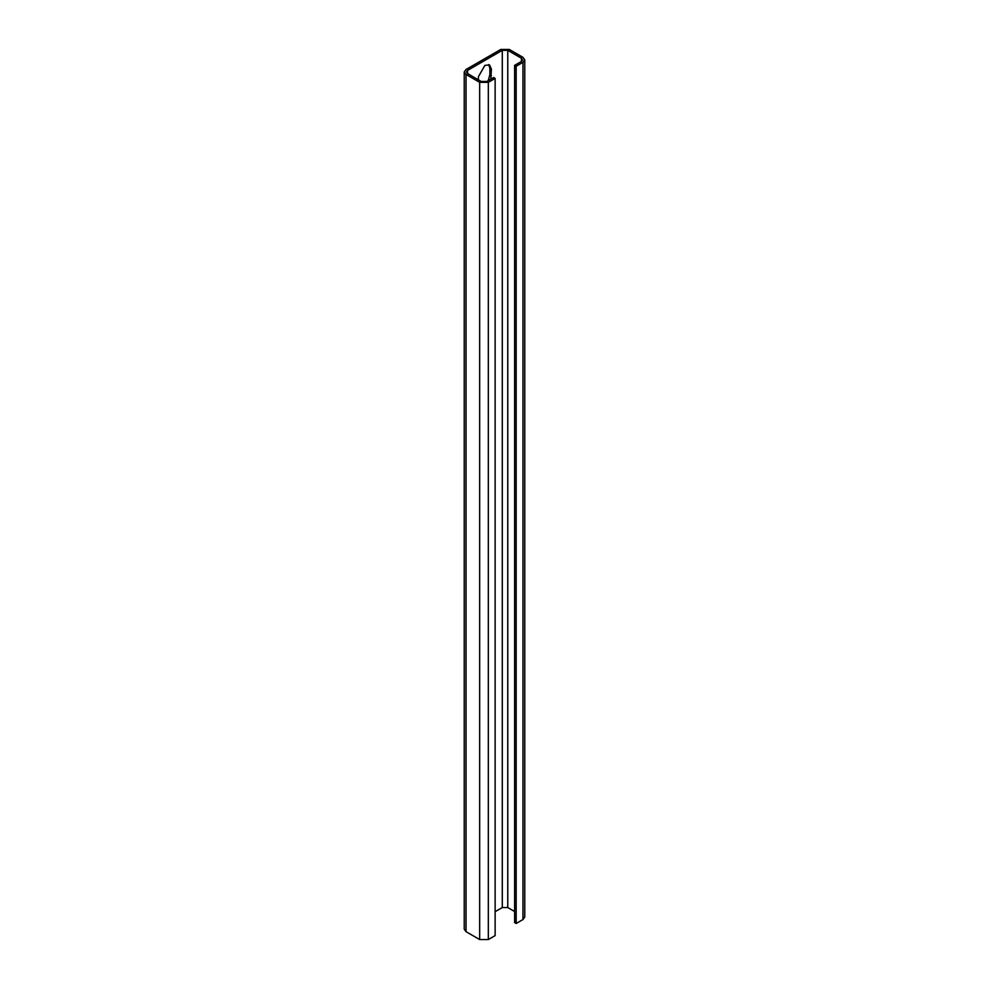 <?xml version="1.0" encoding="UTF-8"?>
<svg xmlns="http://www.w3.org/2000/svg" width="989" height="989" viewBox="0 0 989 989"><rect width="100%" height="100%" fill="white"/><g stroke="black" fill="none" stroke-linecap="round" stroke-linejoin="round"><path stroke-width="1.48" d="M495.13 78.403L493.585 77.513L486.786 81.444L481.21 81.444L467.562 73.557L466.425 71.974L467.562 70.392L502.288 50.34L507.765 50.34L521.426 58.227L522.575 59.834L521.426 61.442L514.614 65.373L516.171 66.263L522.971 62.332L524.763 59.834L522.971 57.337L509.31 49.45L500.743 49.45L466.017 69.502L464.237 71.974L466.017 74.447L479.665 82.334L488.331 82.334L495.13 78.403L495.13 935.619L488.331 939.55L479.665 939.55L466.017 931.663L466.017 74.447M490.791 79.12L491.422 69.119L489.518 64.915L484.919 65.373L478.429 76.623L478.429 79.837M488.677 64.582L489.876 68.229L489.876 74.657L488.22 80.616M516.171 66.263L516.171 923.479L522.971 919.547L524.763 917.05L524.763 59.834M516.171 923.479L514.614 922.589L514.614 65.373M464.237 71.974L464.237 929.19L466.017 931.663M495.13 911.685L502.288 907.556L507.765 907.556L514.614 911.512M489.876 74.657L491.422 75.547M488.331 82.334L488.331 939.55M479.665 82.334L479.665 939.55M522.971 62.332L522.971 919.547M467.562 73.557L467.562 70.392M502.288 907.556L502.288 50.34M507.765 907.556L507.765 50.34M521.426 61.442L521.426 58.227"/></g></svg>

